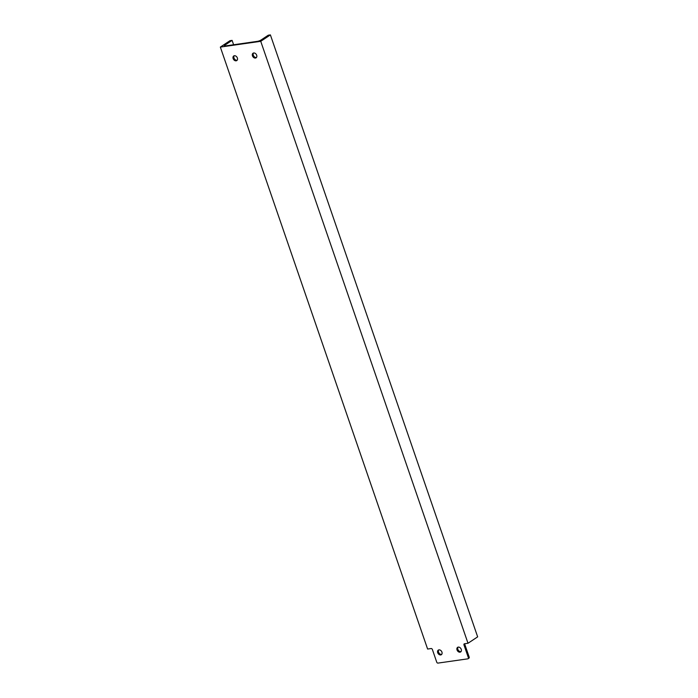 <?xml version="1.0" encoding="UTF-8"?>
<svg xmlns="http://www.w3.org/2000/svg" width="698" height="698" viewBox="0 0 698 698"><rect width="100%" height="100%" fill="white"/><g stroke="black" fill="none" stroke-linecap="round" stroke-linejoin="round"><path stroke-width="1.05" d="M441.93 652.098A2.757 2.042 -123.6 0 0 438.3 650.108A2.757 2.042 -123.6 0 0 437.716 652.7A2.757 2.042 -123.6 0 0 441.354 654.698A2.757 2.042 -123.6 0 0 441.93 652.098M441.721 654.349A2.757 2.042 56.4 0 1 438.553 652.15A2.757 2.042 56.4 0 1 438.763 649.899M461.247 649.341A2.757 2.042 -123.6 0 0 457.618 647.343A2.757 2.042 -123.6 0 0 457.033 649.943A2.757 2.042 -123.6 0 0 460.671 651.932A2.757 2.042 -123.6 0 0 461.247 649.341M461.038 651.583A2.757 2.042 56.4 0 1 457.871 649.384A2.757 2.042 56.4 0 1 458.08 647.142M256.672 55.212A2.757 2.042 -123.6 0 0 253.042 53.223A2.757 2.042 -123.6 0 0 252.458 55.814A2.757 2.042 -123.6 0 0 256.096 57.812A2.757 2.042 -123.6 0 0 256.672 55.212M256.463 57.463A2.757 2.042 56.4 0 1 253.295 55.264A2.757 2.042 56.4 0 1 253.514 53.013M237.364 57.978A2.757 2.042 -123.6 0 0 233.725 55.98A2.757 2.042 -123.6 0 0 233.141 58.58A2.757 2.042 -123.6 0 0 236.779 60.569A2.757 2.042 -123.6 0 0 237.364 57.978M237.146 60.22A2.757 2.042 56.4 0 1 233.978 58.021A2.757 2.042 56.4 0 1 234.196 55.779M469.187 657.088A1.152 0.846 56.4 0 1 468.943 658.17L468.105 658.729A1.152 0.846 -123.6 0 1 467.835 658.833L437.978 663.1A1.152 0.846 -123.6 0 1 436.739 662.166L432.367 649.472A1.152 0.846 56.4 0 0 431.128 648.538L427.612 649.044L220.341 47.089L260.738 41.313L468 643.268L464.493 643.765A1.152 0.846 56.4 0 0 463.978 644.952L468.349 657.647L469.187 657.088L464.816 644.394L463.978 644.952M468.105 658.729A1.152 0.846 -123.6 0 0 468.349 657.647M220.341 47.089L230 40.676L232.102 40.379L224.835 45.204A2.757 0.619 161 0 0 224.337 45.798A2.757 0.619 161 0 0 225.393 45.928L257.353 41.357A2.757 0.619 -19 0 0 261.008 40.03L268.276 35.205L270.388 34.9L477.659 636.855L468 643.268M464.772 643.739A1.152 0.846 -123.6 0 0 464.816 644.394M232.102 40.379L233.612 44.759M260.738 41.313L270.388 34.9M224.835 45.204L225.096 45.963"/></g></svg>
